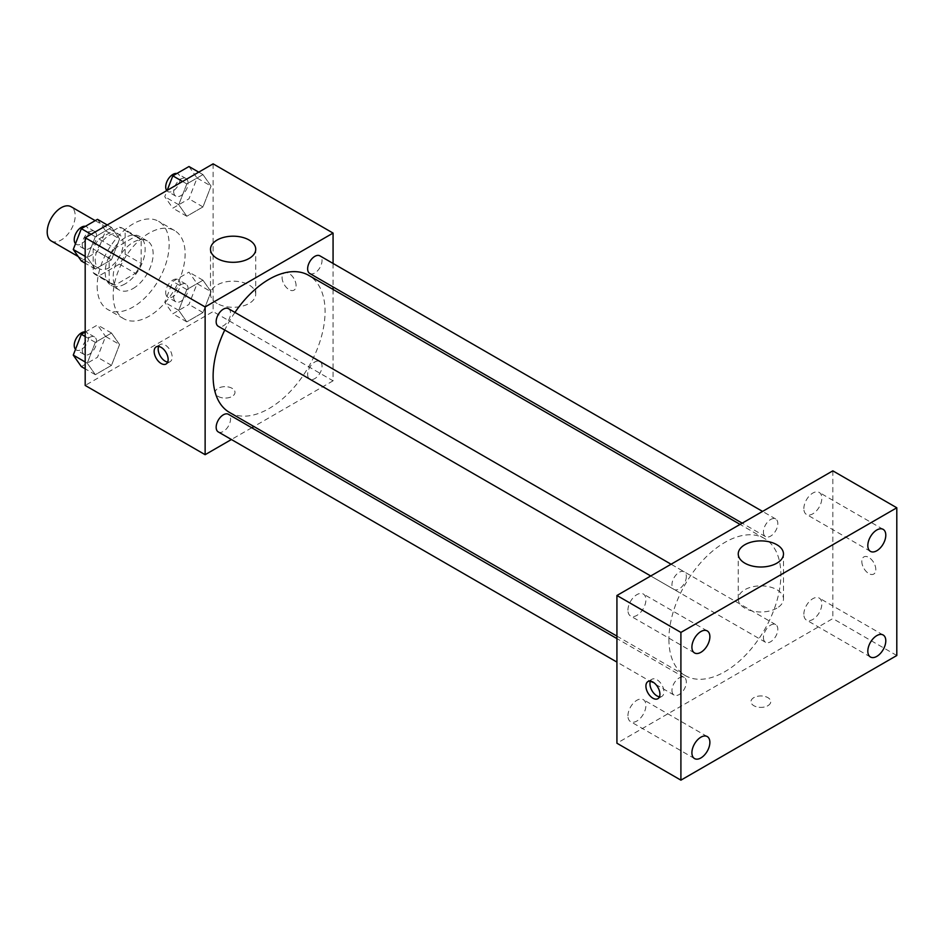 <?xml version="1.0" encoding="UTF-8"?>
<svg xmlns="http://www.w3.org/2000/svg" width="944" height="944" viewBox="0 0 944 944"><rect width="100%" height="100%" fill="white"/><g stroke="black" fill="none" stroke-linecap="round" stroke-linejoin="round"><path stroke-width="0.71" stroke-dasharray="4.72 3.54" d="M51.295 240.991A19.789 11.422 120 0 0 71.083 229.569A19.789 11.422 120 0 0 71.083 206.724M95.179 259.635A19.789 11.422 120 0 0 99.273 268.698A19.789 11.422 120 0 0 119.062 257.275A19.789 11.422 120 0 0 119.062 234.419A19.789 11.422 120 0 0 103.816 239.717A19.789 11.422 120 0 0 95.179 259.635M98.919 239.009L119.428 227.174A26.869 15.517 120 0 1 122.602 228.295A26.869 15.517 120 0 1 125.163 230.478L125.163 254.172A26.869 15.517 120 0 1 119.428 264.108L98.919 275.943A26.869 15.517 120 0 1 95.733 274.822A26.869 15.517 120 0 1 93.173 272.639L93.173 248.945A26.869 15.517 120 0 1 98.919 239.009L114.908 248.248L135.417 236.401L119.428 227.174M119.428 264.108L135.417 273.335L114.908 285.182L98.919 275.943M93.173 272.639L109.174 281.867L109.174 258.184L93.173 248.945M109.174 281.867A26.869 15.517 120 0 0 111.734 284.061A26.869 15.517 120 0 0 114.908 285.182M135.417 273.335A26.869 15.517 120 0 0 141.152 263.4L125.163 254.172M135.417 236.401A26.869 15.517 120 0 1 138.603 237.522A26.869 15.517 120 0 1 141.152 239.717L141.152 263.4M114.908 248.248A26.869 15.517 120 0 0 109.174 258.184M125.163 283.873A28.273 16.319 -60 0 1 111.026 285.277A28.273 16.319 -60 0 1 111.026 252.626A28.273 16.319 -60 0 1 139.299 236.307A28.273 16.319 -60 0 1 143.63 258.963A28.273 16.319 -60 0 1 125.163 283.873M133.163 288.486A28.273 16.319 120 0 0 151.63 263.577A28.273 16.319 120 0 0 147.299 240.921A28.273 16.319 120 0 0 125.505 248.496A28.273 16.319 120 0 0 113.174 276.946A28.273 16.319 120 0 0 119.027 289.891A28.273 16.319 120 0 0 133.163 288.486M141.152 239.717L125.163 230.478M97.173 286.185A50.893 29.382 120 0 0 107.71 309.479A50.893 29.382 120 0 0 158.604 280.097A50.893 29.382 120 0 0 158.604 221.333A50.893 29.382 120 0 0 119.392 234.973A50.893 29.382 120 0 0 97.173 286.185M113.174 295.413A50.893 29.382 120 0 0 123.711 318.706A50.893 29.382 120 0 0 174.593 289.336A50.893 29.382 120 0 0 174.593 230.572A50.893 29.382 120 0 0 135.381 244.201A50.893 29.382 120 0 0 113.174 295.413M211.043 291.72L202.972 312.547L186.806 321.869L178.735 310.375L186.806 289.56L202.972 280.226L211.043 291.72L202.972 312.547L186.806 321.869L178.735 310.375L186.806 289.56L202.972 280.226L211.043 291.72L197.06 283.637L188.977 304.464L172.823 313.797L164.74 302.304L172.823 281.477L188.977 272.143L197.06 283.637M211.043 186.086L202.972 206.913L186.806 216.247L178.735 204.754L186.806 183.927L202.972 174.593L211.043 186.086L202.972 206.913L186.806 216.247L178.735 204.754L186.806 183.927L202.972 174.593L211.043 186.086L197.06 178.015L188.977 198.83L172.823 208.164L164.74 196.671L167.182 190.358M213.12 163.843L213.12 311.579L85.184 385.435M119.569 344.536L111.498 365.352L95.332 374.685L87.261 363.192L95.332 342.365L111.498 333.043L119.569 344.536L111.498 365.352L95.332 374.685L87.261 363.192L95.332 342.365L111.498 333.043L119.569 344.536L105.575 336.453L97.503 357.28L81.337 366.602M119.569 238.903L111.498 259.73L95.332 269.052L87.261 257.559L95.332 236.743L111.498 227.41L119.569 238.903L111.498 259.73L95.332 269.052L87.261 257.559L95.332 236.743L111.498 227.41L119.569 238.903L105.575 230.82L97.503 251.647L81.337 260.981M333.067 289.419L333.067 380.821L213.12 311.579M333.067 380.821L253.912 426.523M251.765 427.762L231.41 439.515M218.123 396.409A9.9 5.711 0 0 0 228.908 397.648A9.9 5.711 0 0 0 235.009 392.362A9.9 5.711 0 0 0 225.12 386.651A9.9 5.711 0 0 0 215.22 392.362A9.9 5.711 0 0 0 218.123 396.409A9.9 5.711 0 0 0 228.908 397.636A9.9 5.711 0 0 0 235.009 392.362A9.9 5.711 0 0 0 225.12 386.651A9.9 5.711 0 0 0 215.22 392.362A9.9 5.711 0 0 0 218.123 396.397M229.522 412.445A79.154 45.701 120 0 0 308.676 366.744A79.154 45.701 120 0 0 308.676 275.341M234.938 312.417A79.154 45.701 120 0 0 224.755 330.046M333.067 263.447L333.067 286.941M309.75 273.477A10.183 5.876 120 0 0 319.922 267.612A10.183 5.876 120 0 0 319.922 255.859M307.638 374.449A10.183 5.876 120 0 0 309.75 379.11A10.183 5.876 120 0 0 319.922 373.234A10.183 5.876 120 0 0 319.922 361.481A10.183 5.876 120 0 0 312.075 364.207A10.183 5.876 120 0 0 307.638 374.449M218.265 431.927A10.183 5.876 120 0 0 228.448 426.051A10.183 5.876 120 0 0 228.448 414.298M228.448 308.664A10.183 5.876 -60 0 1 230.548 313.325A10.183 5.876 -60 0 1 226.112 323.568A10.183 5.876 -60 0 1 218.265 326.294M282.091 277.524A9.9 5.711 -120 0 0 286.41 287.483A9.9 5.711 -120 0 0 294.032 290.138A9.9 5.711 -120 0 0 294.032 278.704A9.9 5.711 -120 0 0 284.144 272.993A9.9 5.711 -120 0 0 282.091 277.524A9.9 5.711 -120 0 0 286.398 287.483A9.9 5.711 -120 0 0 294.032 290.138A9.9 5.711 -120 0 0 294.032 278.716A9.9 5.711 -120 0 0 284.132 273.005A9.9 5.711 -120 0 0 282.079 277.524M158.639 346.436A9.9 5.711 60 0 1 160.232 344.536A9.9 5.711 60 0 1 167.855 347.191A9.9 5.711 60 0 1 172.174 357.139A9.9 5.711 60 0 1 170.121 361.67A9.9 5.711 60 0 1 167.678 362.095M217.12 303.472A22.621 13.063 180 0 1 210.5 294.233A22.621 13.063 180 0 1 233.109 281.17A22.621 13.063 180 0 1 255.73 294.233A22.621 13.063 180 0 1 241.77 306.293A22.621 13.063 180 0 1 217.12 303.472M668.907 639.348A79.154 45.701 120 0 0 685.297 675.585A79.154 45.701 120 0 0 764.463 629.884A79.154 45.701 120 0 0 764.463 538.481A79.154 45.701 120 0 0 703.457 559.686A79.154 45.701 120 0 0 668.907 639.348M686.335 576.477A10.183 5.876 -60 0 1 681.898 586.72A10.183 5.876 -60 0 1 674.051 589.445A10.183 5.876 -60 0 1 674.051 577.693A10.183 5.876 -60 0 1 684.235 571.816A10.183 5.876 -60 0 1 686.335 576.477M763.425 637.601A10.183 5.876 120 0 0 765.525 642.262A10.183 5.876 120 0 0 775.708 636.386A10.183 5.876 120 0 0 775.708 624.633A10.183 5.876 120 0 0 767.861 627.359A10.183 5.876 120 0 0 763.425 637.601M671.951 690.406A10.183 5.876 120 0 0 674.051 695.067A10.183 5.876 120 0 0 684.235 689.191A10.183 5.876 120 0 0 684.235 677.438A10.183 5.876 120 0 0 676.388 680.164A10.183 5.876 120 0 0 671.951 690.406M763.425 531.968A10.183 5.876 120 0 0 765.525 536.629A10.183 5.876 120 0 0 775.708 530.752A10.183 5.876 120 0 0 775.708 518.999A10.183 5.876 120 0 0 767.861 521.725A10.183 5.876 120 0 0 763.425 531.968M832.832 470.844L832.832 618.58L616.928 743.223M803.851 614.261A12.709 7.34 -60 0 1 809.397 601.47A12.709 7.34 -60 0 1 819.191 598.059A12.709 7.34 -60 0 1 819.191 612.739A12.709 7.34 -60 0 1 806.483 620.078A12.709 7.34 -60 0 1 803.851 614.261M627.937 715.823A12.709 7.34 -60 0 1 633.483 703.032A12.709 7.34 -60 0 1 643.277 699.622A12.709 7.34 -60 0 1 643.277 714.301A12.709 7.34 -60 0 1 630.568 721.641A12.709 7.34 -60 0 1 627.937 715.823M627.937 610.19A12.709 7.34 -60 0 1 633.483 597.399A12.709 7.34 -60 0 1 643.277 594A12.709 7.34 -60 0 1 643.277 608.668A12.709 7.34 -60 0 1 630.568 616.007A12.709 7.34 -60 0 1 627.937 610.19M803.851 508.627A12.709 7.34 -60 0 1 809.397 495.836A12.709 7.34 -60 0 1 819.191 492.426A12.709 7.34 -60 0 1 819.191 507.105A12.709 7.34 -60 0 1 806.483 514.445A12.709 7.34 -60 0 1 803.851 508.627M896.8 655.514L832.832 618.58M861.813 561.444A9.9 5.711 -120 0 0 866.132 571.403A9.9 5.711 -120 0 0 873.766 574.058A9.9 5.711 -120 0 0 873.766 562.624A9.9 5.711 -120 0 0 863.866 556.913A9.9 5.711 -120 0 0 861.813 561.444A9.9 5.711 -120 0 0 866.132 571.403A9.9 5.711 -120 0 0 873.755 574.058A9.9 5.711 -120 0 0 873.755 562.636A9.9 5.711 -120 0 0 863.854 556.925A9.9 5.711 -120 0 0 861.813 561.456M767.861 705.711A9.9 5.711 0 0 0 770.764 701.675A9.9 5.711 0 0 0 760.864 695.964A9.9 5.711 0 0 0 750.964 701.675A9.9 5.711 0 0 0 757.076 706.95A9.9 5.711 0 0 0 767.861 705.711A9.9 5.711 0 0 0 770.764 701.663A9.9 5.711 0 0 0 760.864 695.952A9.9 5.711 0 0 0 750.964 701.663A9.9 5.711 0 0 0 757.076 706.95A9.9 5.711 0 0 0 767.861 705.711M776.853 608.16A22.621 13.063 180 0 1 752.215 610.992A22.621 13.063 180 0 1 738.243 598.933A22.621 13.063 180 0 1 760.864 585.87A22.621 13.063 180 0 1 783.485 598.933A22.621 13.063 180 0 1 776.853 608.16M650.416 681.143A9.9 5.711 60 0 1 651.997 679.243A9.9 5.711 60 0 1 659.62 681.887A9.9 5.711 60 0 1 663.939 691.846A9.9 5.711 60 0 1 661.897 696.377A9.9 5.711 60 0 1 659.443 696.802M97.503 219.327L105.575 230.82M82.222 244.307A10.183 5.876 120 0 0 84.335 248.968A10.183 5.876 120 0 0 94.506 243.092A10.183 5.876 120 0 0 94.506 231.339A10.183 5.876 120 0 0 86.671 234.065A10.183 5.876 120 0 0 82.222 244.307M111.498 259.73L97.503 251.647M95.332 269.052L85.184 263.199M87.261 257.559L85.184 256.367M95.332 236.743L91.096 234.289M111.498 227.41L107.25 224.967M75.508 243.694A10.183 5.876 120 0 0 76.334 244.354A10.183 5.876 120 0 0 86.518 238.478A10.183 5.876 120 0 0 86.518 226.725A10.183 5.876 120 0 0 85.397 226.312M188.977 166.522L197.06 178.015M173.696 191.49A10.183 5.876 120 0 0 175.808 196.151A10.183 5.876 120 0 0 185.992 190.275A10.183 5.876 120 0 0 185.992 178.522A10.183 5.876 120 0 0 178.145 181.248A10.183 5.876 120 0 0 173.696 191.49M202.972 206.913L188.977 198.83M186.806 216.247L172.823 208.164M178.735 204.754L164.74 196.671M186.806 183.927L182.57 181.484M202.972 174.593L198.736 172.15M166.758 190.605A10.183 5.876 120 0 0 167.808 191.538A10.183 5.876 120 0 0 177.991 185.661A10.183 5.876 120 0 0 177.991 173.908A10.183 5.876 120 0 0 176.882 173.507M85.184 332.076L97.503 324.96L105.575 336.453M82.222 349.941A10.183 5.876 120 0 0 84.335 354.602A10.183 5.876 120 0 0 94.506 348.725A10.183 5.876 120 0 0 94.506 336.973A10.183 5.876 120 0 0 86.671 339.698A10.183 5.876 120 0 0 82.222 349.941M111.498 365.352L97.503 357.28M95.332 374.685L85.184 368.821M87.261 363.192L85.184 361.989M95.332 342.365L85.184 336.512M111.498 333.043L97.503 324.96M75.508 349.315A10.183 5.876 120 0 0 76.334 349.976A10.183 5.876 120 0 0 86.518 344.1A10.183 5.876 120 0 0 86.518 332.347A10.183 5.876 120 0 0 85.184 331.91M173.696 297.124A10.183 5.876 120 0 0 175.808 301.785A10.183 5.876 120 0 0 185.992 295.909A10.183 5.876 120 0 0 185.992 284.156A10.183 5.876 120 0 0 178.145 286.882A10.183 5.876 120 0 0 173.696 297.124M202.972 312.547L188.977 304.464M186.806 321.869L172.823 313.797M178.735 310.375L164.74 302.304M186.806 289.56L172.823 281.477M202.972 280.226L188.977 272.143M165.707 292.51A10.183 5.876 120 0 0 167.808 297.171A10.183 5.876 120 0 0 177.991 291.295A10.183 5.876 120 0 0 177.991 279.542A10.183 5.876 120 0 0 170.144 282.268A10.183 5.876 120 0 0 165.707 292.51M78.222 256.544L99.273 268.698M95.214 220.648L119.062 234.419M147.299 240.921L139.299 236.307M119.027 289.891L111.026 285.277M138.603 237.522L122.602 228.295M111.734 284.061L95.733 274.822M174.593 230.572L158.604 221.333M123.711 318.706L107.71 309.479M160.232 344.536L156.197 346.861M170.121 361.67L166.097 363.995M255.73 294.233L255.73 249.251M210.5 294.233L210.5 249.251M764.463 538.481L740.072 524.404M685.297 675.585L616.928 636.114M650.735 575.982L674.051 589.445M671.09 564.229L684.235 571.816M775.708 624.633L319.922 361.481M765.525 642.262L309.75 379.11M684.235 677.438L616.928 638.592M674.051 695.067L616.928 662.086M775.708 518.999L762.563 511.412M765.525 536.629L742.208 523.165M883.159 634.993L819.191 598.059M870.451 657.012L806.483 620.078M707.245 736.556L643.277 699.622M694.536 758.575L630.568 721.641M707.245 630.922L643.277 594M694.536 652.941L630.568 616.007M883.159 529.36L819.191 492.426M870.451 551.379L806.483 514.445M783.485 598.933L783.485 553.939M738.243 598.933L738.243 553.939M651.997 679.243L647.962 681.568M661.897 696.377L657.862 698.702M94.506 231.339L86.518 226.725M84.335 248.968L76.334 244.354M185.992 178.522L177.991 173.908M175.808 196.151L167.808 191.538M94.506 336.973L86.518 332.347M84.335 354.602L76.334 349.976M185.992 284.156L177.991 279.542M175.808 301.785L167.808 297.171"/><path stroke-width="1.42" d="M95.214 220.648L71.083 206.724A19.789 11.422 120 0 0 55.838 212.022A19.789 11.422 120 0 0 47.2 231.941A19.789 11.422 120 0 0 51.295 240.991L78.222 256.544M231.41 439.515L205.131 454.689L85.184 385.435L85.184 237.711L213.12 163.843L333.067 233.085L333.067 263.447M253.912 426.523L251.765 427.762M224.755 330.046A79.154 45.701 120 0 0 213.12 376.208A79.154 45.701 120 0 0 229.522 412.445L616.928 636.114M740.072 524.404L308.676 275.341A79.154 45.701 120 0 0 234.938 312.417M333.067 286.941L333.067 289.419M205.131 454.689L205.131 306.953L333.067 233.085M762.563 511.412L319.922 255.859A10.183 5.876 120 0 0 312.075 258.585A10.183 5.876 120 0 0 307.638 268.828A10.183 5.876 120 0 0 309.75 273.477L742.208 523.165M616.928 638.592L228.448 414.298A10.183 5.876 120 0 0 220.601 417.024A10.183 5.876 120 0 0 216.164 427.266A10.183 5.876 120 0 0 218.265 431.927L616.928 662.086M650.735 575.982L218.265 326.294A10.183 5.876 -60 0 1 218.265 314.541A10.183 5.876 -60 0 1 228.448 308.664L671.09 564.229M205.131 306.953L85.184 237.711M217.12 258.479A22.621 13.063 180 0 1 210.5 249.251A22.621 13.063 180 0 1 233.109 236.189A22.621 13.063 180 0 1 255.73 249.251A22.621 13.063 180 0 1 241.77 261.311A22.621 13.063 180 0 1 217.12 258.479M168.138 359.475A9.9 5.711 60 0 1 166.097 363.995A9.9 5.711 60 0 1 156.197 358.283A9.9 5.711 60 0 1 156.197 346.861A9.9 5.711 60 0 1 163.819 349.516A9.9 5.711 60 0 1 168.138 359.475M167.678 362.095A9.9 5.711 60 0 1 160.232 355.959A9.9 5.711 60 0 1 158.639 346.436M616.928 743.223L616.928 595.487L832.832 470.844L896.8 507.778L896.8 655.514L680.907 780.157L616.928 743.223M680.907 780.157L680.907 632.421L616.928 595.487M659.915 694.17A9.9 5.711 60 0 1 657.862 698.702A9.9 5.711 60 0 1 647.962 692.99A9.9 5.711 60 0 1 647.962 681.568A9.9 5.711 60 0 1 655.596 684.211A9.9 5.711 60 0 1 659.915 694.17M680.907 632.421L896.8 507.778M776.853 563.179A22.621 13.063 180 0 1 752.215 566.011A22.621 13.063 180 0 1 738.243 553.939A22.621 13.063 180 0 1 760.864 540.888A22.621 13.063 180 0 1 783.485 553.939A22.621 13.063 180 0 1 776.853 563.179M876.811 529.997A12.709 7.34 120 0 0 867.819 545.561A12.709 7.34 120 0 0 870.451 551.379A12.709 7.34 120 0 0 883.159 544.039A12.709 7.34 120 0 0 883.159 529.36A12.709 7.34 120 0 0 876.811 529.997M700.896 631.56A12.709 7.34 120 0 0 691.905 647.124A12.709 7.34 120 0 0 694.536 652.941A12.709 7.34 120 0 0 707.245 645.602A12.709 7.34 120 0 0 707.245 630.922A12.709 7.34 120 0 0 700.896 631.56M700.896 737.181A12.709 7.34 120 0 0 691.905 752.757A12.709 7.34 120 0 0 694.536 758.575A12.709 7.34 120 0 0 707.245 751.235A12.709 7.34 120 0 0 707.245 736.556A12.709 7.34 120 0 0 700.896 737.181M876.811 635.619A12.709 7.34 120 0 0 867.819 651.183A12.709 7.34 120 0 0 870.451 657.012A12.709 7.34 120 0 0 883.159 649.673A12.709 7.34 120 0 0 883.159 634.993A12.709 7.34 120 0 0 876.811 635.619M659.443 696.802A9.9 5.711 60 0 1 651.997 690.666A9.9 5.711 60 0 1 650.416 681.143M85.184 263.199L81.337 260.981L73.266 249.487L81.337 228.66L97.503 219.327L107.25 224.967M85.184 256.367L73.266 249.487M91.096 234.289L81.337 228.66M85.397 226.312A10.183 5.876 120 0 0 78.022 230.183A10.183 5.876 120 0 0 74.222 239.693A10.183 5.876 120 0 0 75.508 243.694M167.182 190.358L172.823 175.844L188.977 166.522L198.736 172.15M182.57 181.484L172.823 175.844M176.882 173.507A10.183 5.876 120 0 0 169.495 177.366A10.183 5.876 120 0 0 165.707 186.877A10.183 5.876 120 0 0 166.758 190.605M85.184 368.821L81.337 366.602L73.266 355.109L81.337 334.294L85.184 332.076M85.184 361.989L73.266 355.109M85.184 336.512L81.337 334.294M85.184 331.91A10.183 5.876 120 0 0 77.904 335.946A10.183 5.876 120 0 0 74.222 345.327A10.183 5.876 120 0 0 75.508 349.315"/></g></svg>
